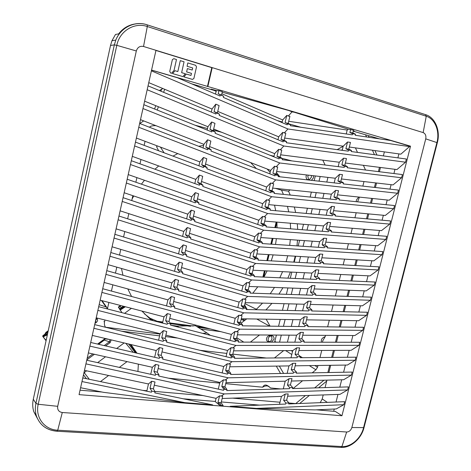 <?xml version="1.0" encoding="UTF-8"?>
<svg xmlns="http://www.w3.org/2000/svg" width="471" height="471" viewBox="0 0 471 471"><rect width="100%" height="100%" fill="white"/><g stroke="black" fill="none" stroke-linecap="round" stroke-linejoin="round"><path stroke-width="0.71" d="M37.291 418.283L33.8 411.689C32.54 407.721 32.375 403.559 33.3 399.208L110.514 45.463L111.968 40.73L115.483 34.471L118.639 33.877C122.643 28.666 127.723 25.428 133.888 24.156M115.483 34.471L116.231 34.33M379.367 138.833L353.25 131.179M214.258 90.456L191.609 83.82M333.698 411.283L334.269 409.028M336.047 402.022L337.966 394.427M339.809 387.156L341.681 379.779M343.589 372.237L345.402 365.072M347.38 357.265L349.141 350.324M351.189 342.246L352.891 335.523M355.004 327.174L356.653 320.669M358.837 312.049L360.427 305.767M362.682 296.871L364.218 290.813M366.538 281.64L368.016 275.806M370.412 266.356L371.831 260.751M374.298 251.019L375.658 245.644M378.195 235.63L379.496 230.484M382.105 220.187L383.353 215.271M386.032 204.691L387.221 200.004M389.976 189.136L391.101 184.691M393.927 173.528L394.992 169.319M397.895 157.867L398.902 153.893M151.397 70.844L287.94 128.977L409.505 146.599L400.85 154.164L349.329 147.029M409.505 146.599L409.635 146.081L390.636 140.493L355.252 135.277L355.517 134.211L352.579 133.776L352.314 134.841L290.383 125.716L290.654 124.603L289.047 124.362L286.603 123.09L288.205 123.325L290.654 124.603M151.574 70.073L207.852 86.511L212.197 67.624L423.152 132.592C425.431 133.623 426.29 135.713 425.737 138.857L351.861 427.538C350.889 430.4 349.158 431.889 346.668 432.007L62.29 412.514C58.81 411.925 57.285 409.858 57.703 406.32L136.325 50.974C137.526 47.271 139.928 45.775 143.531 46.482L155.983 50.315L79.051 394.639L341.952 415.752L410.535 146.175L409.635 146.081M341.952 415.752L335.299 411.418L316.353 409.841M287.64 396.199L339.95 394.357L347.622 389.929L348.393 386.897L292.456 388.587L292.709 387.58L289.724 387.668L287.451 385.054L289.023 378.69L285.208 381.192L283.312 388.858M291.396 381.039L343.659 379.726L351.39 375.11L352.167 372.066L296.277 373.173L296.53 372.167L293.545 372.225L291.249 369.688L292.827 363.306L288.976 365.914L287.139 373.356M295.164 365.82L347.386 365.043L355.169 360.244L355.946 357.189L300.109 357.713L300.363 356.7L297.384 356.724L295.058 354.269L296.642 347.863L292.762 350.577L290.984 357.795M298.944 350.548L351.119 350.312L358.967 345.325L359.744 342.258L303.96 342.193L304.213 341.175L301.234 341.169L298.885 338.796L300.474 332.367L296.559 335.187L294.834 342.182M302.735 335.222L354.869 335.535L362.77 330.354L363.553 327.274L307.822 326.615L308.075 325.596L305.096 325.561L302.723 323.265L304.319 316.812L300.374 319.744L298.702 326.509M306.544 319.844L358.625 320.704L366.591 315.329L367.38 312.244L311.696 310.984L311.949 309.965L308.976 309.894L306.58 307.681L308.175 301.204L304.201 304.242L302.588 310.778M310.365 304.413L362.399 305.82L370.424 300.257L371.213 297.16L315.582 295.299L315.841 294.275L312.868 294.169L310.442 292.038L312.049 285.544L308.04 288.694L306.486 294.993M314.198 288.923L366.185 290.89L374.274 285.132L375.063 282.023L319.485 279.556L319.744 278.526L316.777 278.39L314.322 276.342L315.935 269.824L311.89 273.08L310.395 279.15M318.049 273.38L369.988 275.906L378.136 269.948L378.925 266.833L323.406 263.754L323.659 262.724L320.698 262.559L318.219 260.593L321.169 260.763L322.788 254.228L319.838 254.046L315.758 257.419L314.322 263.254M122.219 201.441L259.627 246.857L382.005 254.717L382.805 251.591L327.333 247.899L327.592 246.863L324.631 246.663L322.129 244.785L323.754 238.214L319.638 241.7L318.261 247.293M382.005 254.717L373.797 260.869L321.911 257.784M343.865 404.695L336.253 408.94L315.087 409.9L256.454 408.422L343.865 404.695L344.637 401.675L288.652 403.941L288.9 402.94L286.639 400.25L288.205 393.927L285.232 394.027L281.446 396.417L279.497 404.312M147.176 89.737L283.848 146.01L405.531 162.207L406.343 159.01L351.225 151.544L351.484 150.484L348.54 150.084L345.879 148.718L347.533 142.006L343.218 146.181L342.199 150.32M405.531 162.207L396.947 169.566L345.367 163.019M143.838 104.697L211.767 131.915L212.038 130.75L215.377 132.092L215.106 133.258L279.091 158.898L279.356 157.791L282.482 158.597L282.217 159.704L344.26 167.382L344.519 166.328L347.468 166.693L347.204 167.747L402.387 174.576L401.58 177.761L393.055 184.915L341.422 178.956M139.646 123.443L207.634 149.754L207.899 148.595L211.244 149.89L210.973 151.05L275.029 175.836L275.294 174.729L278.42 175.5L278.155 176.601L340.25 183.56L340.515 182.512L343.465 182.842L343.2 183.896L398.442 190.084L397.636 193.263L389.176 200.21L337.495 194.835M325.785 242.129L377.624 245.78L385.896 239.433L386.691 236.295L331.278 231.985L331.537 230.943L328.581 230.713L326.05 228.918L327.681 222.324L323.536 225.921L322.211 231.279M131.321 160.711L199.416 185.215L199.68 184.061L203.03 185.268L202.76 186.422L266.945 209.513L267.204 208.417L270.342 209.112L270.077 210.207L332.285 215.747L332.544 214.705L335.499 214.97L335.24 216.012L390.594 220.946L389.794 224.096L381.463 230.643L329.671 226.421M134.618 145.939L271.667 196.719L393.709 208.706L385.313 215.453L333.574 210.655M393.709 208.706L394.515 205.544L339.214 199.981L339.473 198.933L336.524 198.638L333.939 197.013L335.582 190.372L331.366 194.193L330.165 199.074M289.047 124.362L287.534 123.714L287.269 124.833L223.413 97.456L223.684 96.284L220.357 94.854L220.081 96.031L177.549 77.797L151.556 70.15M410.535 146.175L207.852 86.511M353.303 130.973L354.486 131.156L353.344 130.797M352.579 133.776L349.882 132.504L352.814 132.94L353.497 130.184L348.128 129.142L289.306 110.679L222.212 92.169M223.684 96.284L221.529 95.118L222.33 91.657L218.915 90.65L216.625 90.626L211.143 89.119L216.136 91.268L215.488 94.059M259.515 405.119L221.317 401.946M215.324 401.445L183.225 398.778M101.977 392.025L80.041 390.2M82.784 377.936L151.456 392.184L151.709 391.089L155.089 391.79L154.835 392.885L212.662 404.889L184.797 402.64L81.978 381.557M80.594 387.733L103.567 392.343L184.797 402.64M288.9 402.94L285.915 403.058L285.667 404.059L230.225 406.302L256.454 408.422M215.282 401.616L219.916 405.472L217.979 402.475L219.563 395.858L216.065 398.348L215.282 401.616M219.951 405.301L221.311 405.584L219.916 405.472M221.311 405.584L223.119 405.56L221.129 402.734L222.712 396.135L219.563 395.858M207.428 86.511L211.773 67.647L212.197 67.624L155.983 50.315M211.773 67.647L155.954 50.462M151.65 381.257L150.043 388.204L153.405 388.911L155.012 381.981L151.65 381.257L148.471 383.971L146.799 391.218M151.709 391.089L150.043 388.204M154.264 385.201L216.065 398.348M222.141 398.507L281.446 396.417M148.759 82.649L212.032 109.031L211.32 112.104M144.621 101.188L207.941 126.723L207.163 130.073M140.493 119.652L203.866 144.35L203.03 147.971M136.384 138.038L199.81 161.9L198.909 165.798M132.292 156.348L195.765 179.386L194.806 183.555M128.218 174.582L191.738 196.807L190.714 201.241M124.161 192.745L187.729 214.152L186.646 218.856M120.123 210.831L183.737 231.432L182.589 236.401M116.096 228.847L179.757 248.647L178.55 253.875M112.086 246.786L175.795 265.791L174.523 271.278M108.094 264.655L171.844 282.871L170.514 288.617M104.12 282.453L167.911 299.886L166.522 305.885M100.158 300.174L163.996 316.83L162.548 323.088M96.214 317.831L160.093 333.715L158.586 340.221M92.287 335.411L156.201 350.53L154.641 357.289M88.371 352.92L152.333 367.286L150.714 374.286M84.474 370.359L148.471 383.971M260.787 237.549L319.638 241.7M256.854 253.916L315.758 257.419M264.726 221.123L323.536 225.921M272.662 188.088L331.366 194.193M268.688 204.638L327.445 210.084L326.179 215.206M288.699 121.271L347.198 130.061L346.238 133.947M280.651 154.806L339.255 162.242L338.172 166.628M284.667 138.068L343.218 146.181M225.945 382.676L285.208 381.192M229.76 366.791L288.976 365.914M233.587 350.842L292.762 350.577M237.431 334.834L296.559 335.187M241.287 318.773L300.374 319.744M245.155 302.647L304.201 304.242M249.041 286.462L308.04 288.694M252.945 270.219L311.89 273.08M193.481 216.089L254.752 236.725L253.681 241.193M209.595 146.581L270.631 170.372L269.806 173.817M185.515 250.437L246.898 269.53L245.709 274.499M181.553 267.51L242.995 285.838L241.747 291.06M177.608 284.519L239.103 302.094L237.796 307.557M173.681 301.464L235.229 318.284L233.863 323.995M169.772 318.337L231.367 334.41L229.942 340.368M165.869 335.152L227.522 350.483L226.039 356.677M161.989 351.902L223.69 366.497L222.147 372.932M158.121 368.581L219.869 382.452L218.273 389.123M217.749 111.415L278.661 136.82L277.967 139.74M213.663 129.036L274.64 153.628L273.881 156.808M221.847 93.729L282.7 119.946L282.064 122.601M201.506 181.47L262.659 203.672L261.711 207.634M205.544 164.061L266.639 187.052L265.756 190.755M197.484 198.815L258.697 220.228L257.69 224.443M189.489 233.298L250.819 253.157L249.689 257.878M276.648 171.479L335.305 178.25L334.163 182.878M153.405 388.911L155.089 391.79M347.622 389.929L224.302 393.915L85.928 363.871M224.302 393.915L221.093 396.188M86.741 360.238L155.365 375.305L155.618 374.204L158.998 374.951L158.745 376.046L223.56 390.282L223.813 389.229L226.975 389.523L226.722 390.571L289.477 388.675L289.724 387.668M226.551 380.156L223.401 379.85L221.812 386.491L224.961 386.785L226.551 380.156M351.39 375.11L228.17 377.819L224.932 380.197M292.709 387.58L290.419 384.972L291.991 378.625L289.023 378.69M223.401 379.85L219.869 382.452M223.813 389.229L221.812 386.491M158.998 374.951L157.29 372.167L158.904 365.208L155.542 364.442L152.333 367.286M228.17 377.819L89.89 346.12M155.618 374.204L153.929 371.419L157.29 372.167M155.542 364.442L153.929 371.419M90.709 342.47L159.292 358.366L159.551 357.253L162.925 358.042L162.666 359.143L227.428 374.151L227.681 373.097L230.843 373.426L230.59 374.474L293.298 373.232L293.545 372.225M230.401 364.124L227.252 363.777L225.656 370.442L228.8 370.771L230.401 364.124M355.169 360.244L232.05 361.663L228.782 364.142M296.53 372.167L294.216 369.635L295.794 363.265L292.827 363.306M227.252 363.777L223.69 366.497M227.681 373.097L225.656 370.442M162.925 358.042L161.188 355.352L162.807 348.369L159.451 347.563L156.201 350.53M232.05 361.663L93.876 328.293M159.551 357.253L157.832 354.569L161.188 355.352M159.451 347.563L157.832 354.569M94.695 324.631L163.231 341.351L163.49 340.245L166.864 341.069L166.604 342.176L231.314 357.966L231.567 356.906L234.729 357.271L234.47 358.325L297.13 357.736L297.384 356.724M234.264 348.028L231.12 347.651L229.518 354.339L232.662 354.704L234.264 348.028M358.967 345.325L235.947 345.443L232.645 348.034M300.363 356.7L298.025 354.245L299.609 347.857L296.642 347.863M231.12 347.651L227.522 350.483M231.567 356.906L229.518 354.339M166.864 341.069L165.103 338.472L166.728 331.46L163.372 330.618L160.093 333.715M235.947 345.443L97.874 310.395M163.49 340.245L161.747 337.648L165.103 338.472M163.372 330.618L161.747 337.648M98.698 306.715L167.193 324.278L167.452 323.159L170.82 324.024L170.561 325.143L235.212 341.716L235.471 340.657L238.626 341.051L238.367 342.111L300.981 342.187L301.234 341.169M235.471 340.657L233.392 338.178L236.53 338.578L238.143 331.878L235 331.46L231.367 334.41M237.001 341.051L234.917 338.572M235 331.46L233.392 338.178M170.82 324.024L169.03 321.534L170.661 314.493L167.311 313.609L163.996 316.83M362.77 330.354L239.857 329.164L101.889 292.42M239.857 329.164L236.524 331.861M167.452 323.159L165.674 320.663L169.03 321.534M167.311 313.609L165.674 320.663M102.713 288.729L171.161 307.133L171.42 306.015L174.788 306.921L174.529 308.04L239.127 325.408L239.386 324.342L242.536 324.778L242.282 325.838L304.849 326.58L305.096 325.561M239.386 324.342L237.278 321.952L240.416 322.388L242.035 315.664L238.897 315.211L235.229 318.284M240.916 324.755L238.803 322.364M238.897 315.211L237.278 321.952M174.788 306.921L172.975 304.525L174.611 297.454L171.261 296.53L167.911 299.886M366.591 315.329L243.778 312.826L105.922 274.375M243.778 312.826L240.416 315.635M171.42 306.015L169.625 303.612L172.975 304.525M171.261 296.53L169.625 303.612M106.752 270.666L175.153 289.924L175.412 288.8L178.774 289.747L178.515 290.866L243.06 309.041L243.313 307.969L246.463 308.44L246.209 309.506L308.723 310.919L308.976 309.894M245.939 299.391L242.806 298.902L241.181 305.667L244.319 306.138L245.939 299.391M370.424 300.257L247.717 296.43L244.325 299.344M311.949 309.965L309.535 307.751L311.137 301.293L308.175 301.204M242.806 298.902L239.103 302.094M243.313 307.969L241.181 305.667M178.774 289.747L176.931 287.445L178.58 280.351L175.23 279.385L171.844 282.871M247.717 296.43L109.973 256.253M175.412 288.8L173.587 286.498L176.931 287.445M175.23 279.385L173.587 286.498M110.803 252.527L179.157 272.644L179.416 271.514L182.777 272.503L182.518 273.633L246.998 292.609L247.257 291.531L250.407 292.038L250.148 293.109L312.614 295.199L312.868 294.169M247.257 291.531L245.103 289.324L248.235 289.83L249.86 283.053L246.727 282.529L242.995 285.838M248.788 291.985L246.621 289.771M246.727 282.529L245.103 289.324M182.777 272.503L180.905 270.307L182.56 263.183L179.215 262.176L175.795 265.791M374.274 285.132L251.673 279.968L114.035 238.061M251.673 279.968L248.246 282.989M179.416 271.514L177.561 269.312L180.905 270.307M179.215 262.176L177.561 269.312M114.871 234.317L183.178 255.294L183.437 254.163L186.799 255.194L186.534 256.324L250.961 276.112L251.22 275.035L254.364 275.576L254.105 276.654L316.518 279.421L316.777 278.39M251.22 275.035L249.035 272.915L252.162 273.457L253.798 266.657L250.666 266.097L246.898 269.53M252.744 275.506L250.554 273.386M250.666 266.097L249.035 272.915M186.799 255.194L184.897 253.098L186.557 245.944L183.213 244.896L179.757 248.647M378.136 269.948L255.641 263.442L118.121 219.786M255.641 263.442L252.185 266.574M183.437 254.163L181.553 252.062L184.897 253.098M183.213 244.896L181.553 252.062M118.957 216.03L187.211 237.879L187.476 236.742L190.832 237.82L190.567 238.956L254.935 259.556L255.194 258.479L258.332 259.056L258.073 260.133L320.439 263.589L320.698 262.559M255.194 258.479L252.98 256.448L256.112 257.031L257.749 250.201L254.623 249.606L250.819 253.157M256.719 258.968L254.499 256.936M254.623 249.606L252.98 256.448M190.832 237.82L188.906 235.818L190.567 228.641L187.228 227.546L183.737 231.432M259.627 246.857L256.136 250.101M187.476 236.742L185.562 234.741L188.906 235.818M187.228 227.546L185.562 234.741M123.061 197.667L191.261 220.393L191.526 219.25L194.882 220.369L194.617 221.511L258.92 242.942L259.18 241.853L262.323 242.471L262.059 243.554L324.372 247.699L324.631 246.663M261.711 233.681L258.591 233.051L256.942 239.916L260.069 240.534L261.711 233.681M385.896 239.433L263.625 230.207L260.104 233.563M327.592 246.863L325.078 244.985L326.697 238.432L323.754 238.214M258.591 233.051L254.752 236.725M259.18 241.853L256.942 239.916M194.882 220.369L192.927 218.473L194.594 211.267L191.261 210.131L187.729 214.152M263.625 230.207L126.334 183.013M191.526 219.25L189.589 217.355L192.927 218.473M191.261 210.131L189.589 217.355M127.182 179.227L195.33 202.842L195.595 201.694L198.945 202.854L198.68 204.002L262.924 226.257L263.189 225.167L266.321 225.827L266.062 226.91L328.322 231.756L328.581 230.713M265.697 217.102L262.571 216.43L260.922 223.325L264.043 223.978L265.697 217.102M389.794 224.096L267.64 213.498L264.09 216.966M331.537 230.943L328.999 229.153L330.624 222.571L327.681 222.324M262.571 216.43L258.697 220.228M263.189 225.167L260.922 223.325M198.945 202.854L196.96 201.058L198.638 193.822L195.306 192.645L191.738 196.807M267.64 213.498L130.467 164.514M195.595 201.694L193.628 199.898L196.96 201.058M195.306 192.645L193.628 199.898M335.499 214.97L332.932 213.257L334.563 206.657L331.619 206.38L327.445 210.084M331.619 206.38L329.988 212.992L332.544 214.705M269.689 200.458L266.568 199.751L264.914 206.669L268.034 207.364L269.689 200.458M271.667 196.719L268.081 200.305M266.568 199.751L262.659 203.672M267.204 208.417L264.914 206.669M203.03 185.268L201.017 183.578L202.701 176.313L199.368 175.094L195.765 179.386M199.68 184.061L197.685 182.371L201.017 183.578M199.368 175.094L197.685 182.371M135.471 142.118L203.513 167.523L203.784 166.363L207.128 167.617L206.857 168.771L270.978 192.704L271.243 191.609L274.369 192.339L274.11 193.434L336.259 199.686L336.524 198.638M273.698 183.755L270.584 183.007L268.917 189.948L272.038 190.684L273.698 183.755M397.636 193.263L275.712 179.881L272.097 183.578M339.473 198.933L336.877 197.314L338.519 190.69L335.582 190.372M270.584 183.007L266.639 187.052M271.243 191.609L268.917 189.948M207.128 167.617L205.085 166.028L206.775 158.733L203.448 157.467L199.81 161.9M275.712 179.881L138.786 127.282M203.784 166.363L201.759 164.779L205.085 166.028M203.448 157.467L201.759 164.779M275.294 174.729L272.939 173.169L276.807 175.318M401.58 177.761L279.774 162.978L276.124 166.793L274.611 166.198L270.631 170.372M274.611 166.198L272.939 173.169M211.244 149.89L209.171 148.406L210.867 141.082L207.546 139.775L203.866 144.35M279.774 162.978L142.972 108.548M207.899 148.595L205.845 147.111L209.171 148.406M207.546 139.775L205.845 147.111M347.468 166.693L344.819 165.244L346.468 158.568L343.536 158.191L339.255 162.242M343.536 158.191L341.881 164.874L344.519 166.328M281.77 150.149L278.655 149.325L276.977 156.325L280.092 157.131L281.77 150.149M283.848 146.01L280.163 149.943M278.655 149.325L274.64 153.628M279.356 157.791L276.977 156.325M215.377 132.092L213.275 130.714L214.976 123.361L211.656 122.007L207.941 126.723M212.038 130.75L209.954 129.378L213.275 130.714M211.656 122.007L209.954 129.378M148.041 85.863L215.918 114.011L216.189 112.84L219.521 114.223L219.25 115.395L283.171 141.895L283.436 140.788L286.562 141.636L286.291 142.742L348.281 151.144L348.54 150.084M283.436 140.788L281.034 139.416L284.143 140.264L285.82 133.252L282.718 132.392L278.661 136.82M284.949 141.412L282.541 140.04M282.718 132.392L281.034 139.416M219.521 114.223L217.39 112.952L219.103 105.575L215.789 104.173L212.032 109.031M287.94 128.977L284.225 133.028M216.189 112.84L214.075 111.574L217.39 112.952M215.789 104.173L214.075 111.574M348.128 129.142L347.198 130.061M349.882 132.504L350.665 129.354M288.205 123.325L289.895 116.29L288.293 116.049L292.044 111.88L294.946 112.339M287.534 123.714L285.102 122.442L286.603 123.09M288.293 116.049L286.792 115.389L282.7 119.946M286.792 115.389L285.102 122.442M289.306 110.679L292.044 111.88M220.357 94.854L218.208 93.694L218.915 90.65M221.529 95.118L218.208 93.694M216.625 90.626L216.136 91.268M352.814 132.94L355.517 134.211M345.879 148.718L348.811 149.119L350.465 142.425L347.533 142.006M284.143 140.264L286.562 141.636M348.811 149.119L351.484 150.484M280.869 158.397L278.491 156.931M280.092 157.131L282.482 158.597M344.819 165.244L341.881 164.874M274.452 173.758L276.053 173.94L277.725 166.981L276.124 166.793M339.55 174.311L337.901 180.97L340.839 181.306L342.488 174.659L339.55 174.311L335.305 178.25M276.053 173.94L278.42 175.5M340.515 182.512L337.901 180.97M340.839 181.306L343.465 182.842M272.762 192.174L270.431 190.52M272.038 190.684L274.369 192.339M336.877 197.314L333.939 197.013M268.723 208.971L266.427 207.216M268.034 207.364L270.342 209.112M332.932 213.257L329.988 212.992M264.708 225.697L262.435 223.849M264.043 223.978L266.321 225.827M328.999 229.153L326.05 228.918M260.704 242.365L258.461 240.422M260.069 240.534L262.323 242.471M325.078 244.985L322.129 244.785M256.112 257.031L258.332 259.056M319.838 254.046L318.219 260.593M321.169 260.763L323.659 262.724M314.322 276.342L317.277 276.483L318.891 269.977L315.935 269.824M252.162 273.457L254.364 275.576M317.277 276.483L319.744 278.526M310.442 292.038L313.403 292.144L315.005 285.661L312.049 285.544M248.235 289.83L250.407 292.038M313.403 292.144L315.841 294.275M244.843 308.399L242.706 306.097M244.319 306.138L246.463 308.44M309.535 307.751L306.58 307.681M302.723 323.265L305.685 323.306L307.28 316.871L304.319 316.812M240.416 322.388L242.536 324.778M305.685 323.306L308.075 325.596M298.885 338.796L301.852 338.802L303.436 332.391L300.474 332.367M236.53 338.578L238.626 341.051M301.852 338.802L304.213 341.175M233.104 357.283L231.043 354.716M232.662 354.704L234.729 357.271M298.025 354.245L295.058 354.269M229.218 373.456L227.187 370.801M228.8 370.771L230.843 373.426M294.216 369.635L291.249 369.688M225.35 389.57L223.342 386.826M224.961 386.785L226.975 389.523M290.419 384.972L287.451 385.054M221.129 402.734L217.979 402.475M219.51 402.793L221.447 405.56M221.682 405.613L223.119 405.56M285.232 394.027L283.666 400.362L285.915 403.058M286.639 400.25L283.666 400.362M123.431 306.25L120.605 308.116L119.175 308.517M120.187 306.097L118.698 307.687M119.734 309.488L124.497 306.527M125.363 306.751L120.123 310.159M271.885 339.079C272.173 337.248 271.555 336.123 270.018 335.699C268.335 335.64 267.181 336.535 266.557 338.384C266.268 340.186 266.874 341.31 268.376 341.752C270.077 341.84 271.249 340.951 271.885 339.079M306.527 174.929L306.103 175.977C305.891 178.75 306.974 179.999 309.335 179.722L311.384 177.302L311.378 175.489M46.429 339.055L45.552 340.003L43.297 336.906L46.564 335.058L47.135 335.835M46.058 340.757L42.696 336.329L42.879 335.664L47.965 332.02M48.207 330.919L45.917 332.561L44.833 334.263M383.37 155.901L384.377 151.88M368.304 135.589L369.07 137.314M374.969 150.579L376.947 155.03M374.445 154.688L372.455 150.231M366.526 136.937L365.567 134.788M379.467 167.346L378.396 171.609M375.558 182.895L374.427 187.393M371.66 198.385L370.471 203.125M367.774 213.828L366.526 218.797M363.906 229.212L362.599 234.417M360.05 244.543L358.684 249.983M356.206 259.821L354.781 265.491M352.379 275.046L350.895 280.946M348.564 290.224L347.021 296.347M344.76 305.343L343.159 311.696M340.969 320.41L339.314 326.986M337.189 335.429L335.482 342.229M333.427 350.395L331.661 357.412M329.676 365.308L327.857 372.549M295.735 403.582L305.402 395.575M314.652 387.916L323.936 380.221M100.47 381.604L108.595 375.493M119.351 367.398L127.058 361.604M138.368 364.148L137.938 371.478M168.477 378.189L219.716 383.094M225.709 383.671L262.671 387.209C264.502 385.996 266.327 385.649 268.134 386.161L270.672 387.974L280.722 388.94M293.05 388.569L302.565 380.756M312.191 372.861L315.929 369.794L317.542 367.227L317.978 365.484M319.968 357.524L321.74 350.448M321.34 342.211L321.369 340.186C321.546 338.784 322.818 337.601 325.19 336.635L322.723 340.892L322.5 342.211M325.19 336.635L325.514 335.358M327.639 326.85L329.3 320.221M331.502 311.431L333.103 305.025M335.37 295.959L336.918 289.783M339.255 280.433L340.745 274.481M343.153 264.849L344.584 259.132M347.068 249.212L348.44 243.725M350.989 233.516L352.308 228.264M354.934 217.767L356.188 212.751M359.444 197.119L357.607 201.829M362.853 186.098L363.989 181.559M365.52 170.013L363.377 165.303M357.495 152.392L355.434 147.87M300.739 127.241L289.665 124.091M282.217 121.965L277.366 120.588M162.878 88.53L159.351 90.556M99.157 304.649L106.034 306.921L106.876 307.581L107.076 308.864M142.701 390.371L146.911 390.73M154.871 391.419L203.066 395.581M232.674 398.136L280.015 402.228M288.888 402.993L296.271 403.629M139.793 123.502L143.708 120.9M221.859 132.339L213.416 130.096M207.523 128.524L194.959 125.18M322.788 160.152L325.125 165.015M287.41 342.17L289.141 335.146M291.284 326.421L292.956 319.621M295.176 310.613L296.789 304.042M299.079 294.746L300.633 288.411M302.994 278.826L304.496 272.721M306.927 262.842L308.37 256.978M310.872 246.804L312.255 241.176M314.834 230.702L316.159 225.321M318.808 214.546L320.074 209.401M322.794 198.332L324.001 193.428M326.797 182.053L327.946 177.396M274.469 357.948L283.642 350.618M199.792 350.277L226.816 353.421M232.804 354.115L266.362 358.025M83.932 372.802L86.629 370.818M97.638 362.635L105.522 356.771M116.667 348.487L124.126 342.941M105.569 327.28C104.527 325.961 104.179 324.142 104.527 321.823L104.939 319.997L104.527 321.823C104.179 324.142 104.527 325.961 105.569 327.28M107.417 308.952L108.878 302.453L107.417 308.952M111.433 291.072L112.834 284.831L111.433 291.072M115.46 273.115L116.802 267.145L115.46 273.115M119.51 255.088L120.788 249.383L119.51 255.088M123.573 236.99L124.791 231.555L123.573 236.99M127.653 218.815L128.813 213.646L127.653 218.815M131.75 200.564L132.846 195.671L131.75 200.564M135.866 182.236L136.902 177.62L135.866 182.236M139.993 163.831L140.97 159.498L139.993 163.831M144.144 145.356L145.056 141.3L144.144 145.356M149.578 127.288C150.137 126.134 152.221 125.592 155.819 125.663L156.107 125.733L155.819 125.663C152.221 125.592 150.137 126.134 149.578 127.288M269.842 155.195L274.01 156.272L269.842 155.195M282.1 158.368L291.885 160.899L282.1 158.368M320.18 176.501L319.032 181.182L320.18 176.501M316.229 192.621L315.022 197.549M312.291 208.682L311.025 213.852L312.291 208.682M308.37 224.685L307.027 230.095M304.46 240.628L303.077 246.286L304.46 240.628M300.569 256.512L299.12 262.412M296.689 272.344L295.187 278.479L296.689 272.344M292.821 288.117L291.261 294.487M288.97 303.83L287.351 310.436M285.132 319.491L283.454 326.326L285.132 319.491M279.574 342.164L281.287 335.099M177.632 338.078L165.539 336.594L177.632 338.078M159.592 335.864L121.612 331.195L159.592 335.864M96.614 317.925L97.226 318.838L96.355 319.179L95.413 321.399M95.342 321.722L95.678 321.481L96.384 322.382L94.965 323.406M95.919 319.132L96.355 319.179L96.025 318.684M110.126 339.632L109.39 341.787L104.321 340.091L98.604 344.301M104.221 345.602L109.39 341.787L110.09 342.688L105.687 345.944M105.404 338.914L109.195 339.408M104.12 339.856L104.321 340.091L104.65 339.467M133.293 352.337L125.834 343.347M128.559 343.989L135.407 352.832M136.219 353.014L130.008 344.336M269.171 386.614L266.986 385.36C265.138 384.566 263.701 385.178 262.671 387.209M356.27 201.7L356.37 200.093L358.672 197.037M106.034 306.921L101.442 300.51M325.061 387.598L326.709 381.063L318.596 387.798M309.388 395.434L299.674 403.494M320.251 402.658L322.211 398.931L323.212 394.951M326.709 381.063L326.939 380.144M328.858 372.532L330.677 365.296M332.661 357.407L334.428 350.389M336.482 342.229L338.19 335.434M340.309 326.998L341.964 320.427M344.16 311.72L345.755 305.367M348.016 296.383L349.559 290.26M351.89 280.993L353.374 275.099M355.776 265.55L357.201 259.88M359.673 250.048L361.045 244.614M363.588 234.499L364.901 229.295M367.515 218.885L368.769 213.916M371.46 203.225L372.649 198.491M375.416 187.505L376.547 183.007M379.385 171.732L380.456 167.47M271.384 342.152L273.963 339.35C274.275 337.383 273.61 336.17 271.955 335.723L271.908 335.717C270.124 335.682 268.906 336.647 268.246 338.602C267.94 340.386 268.494 341.569 269.918 342.152M315.317 175.942L314.169 180.64M311.36 192.115L310.153 197.061M307.422 208.229L306.15 213.422M303.495 224.284L302.164 229.718M299.585 240.287L298.196 245.962M295.682 256.224L294.24 262.141M291.802 272.108L290.295 278.261M287.928 287.934L286.368 294.322M284.072 303.701L282.453 310.324M280.233 319.415L278.555 326.268M276.406 335.069L274.628 342.158M105.528 327.227L160.01 334.051M259.515 334.969L250.384 342.129M151.315 320.209L141.871 311.06M131.415 308.334L124.55 313.345M121.977 312.685L118.345 307.074L120.529 305.491M131.58 296.489L127.8 288.923M122.99 275.235L121.441 268.47M119.799 255.176L119.746 254.046M132.104 198.98L133.735 195.971M141.412 184.161L144.462 180.263M154.947 169.213L158.721 165.939M158.615 150.755L156.537 146.64L157.508 145.986M160.434 147.087L164.085 152.798M172.987 156.125L177.755 153.605M198.709 146.298L203.625 145.404M276.418 172.445L279.868 176.796M290.107 189.901L288.511 191.202L290.242 195.059M294.34 207.016L295.641 212.486M297.325 223.784L297.678 229.371M297.513 240.139L296.971 245.88M295.211 256.195L293.733 262.111M290.442 272.038L287.875 278.155M282.93 287.746L278.967 294.075M271.938 303.371L265.885 309.953M266.15 319.179L270.089 326.168M283.436 326.326L285.114 319.491M295.17 278.479L296.671 272.344M303.059 246.28L304.443 240.628M311.007 213.852L312.273 208.682M319.014 181.182L320.162 176.501M308.322 175.135L307.775 176.395L308.87 180.046M311.449 180.334L313.439 177.814L313.392 175.718M241.123 323.183L246.722 318.861M243.772 342.117L236.742 337.701M256.754 319.026L269.653 326.162M173.946 326.009L177.573 326.48M171.026 325.261L176.913 326.079L195.489 325.738L206.975 332.932L202.724 333.386M149.378 317.931L159.946 322.417M256.33 168.6L250.619 162.572M252.821 293.203L257.79 286.792M263.931 277.089L267.11 270.907M271.237 260.863L273.133 254.882M275.529 244.449L276.371 238.65M277.048 227.764L276.924 222.118M275.676 210.702L274.564 205.185M247.234 309.529L244.608 304.937M220.905 331.684L200.776 329.052M276.93 222.241L275.629 227.658M273.027 238.414L271.632 244.19M269.112 254.646L267.658 260.669M265.202 270.813L263.689 277.078M242.371 319.803L243.778 319.609L245.008 320.18M210.278 328.911L197.961 327.286M190.249 326.273L170.573 323.683M162.654 322.641L159.304 322.199M210.26 335.323L206.975 332.932M144.409 313.816L153.275 320.71M267.157 169.018L270.148 172.398M288.511 191.202L281.517 190.131L275.288 188.365M281.517 190.131L283.418 194.37M287.469 206.38L288.741 211.868M290.324 223.213L290.619 228.824M290.319 239.633L289.689 245.391M287.74 255.753L286.132 261.688M282.582 271.661L279.821 277.796M274.493 287.422L270.213 293.78M262.559 303.118L256.371 309.282L257.16 309.753M244.92 303.642L256.371 309.282M169.748 71.404L172.374 59.611L173.805 58.692L176.478 59.505L174.04 70.426L171.526 73.27L170.62 73.005L169.748 71.404M182.907 76.596L172.527 73.564L175.035 70.721L177.844 71.551L180.281 60.653L184.061 61.795L181.629 72.664L185.391 73.776L182.907 76.596M192.492 79.405L183.896 76.885L186.375 74.065L191.008 75.431L191.473 73.358L186.61 71.916L187.358 68.583L192.221 70.038L192.686 67.959L187.075 66.276L187.823 62.937L195.671 65.31L196.501 66.894L193.887 78.486L192.492 79.405M425.743 114.718L146.981 24.775M146.993 24.769C134.794 20.583 120.723 27.342 115.807 40.082L114.329 44.886L35.931 403.4L33.3 399.208M110.514 45.463L114.329 44.886L116.802 45.328L136.325 50.974M143.531 46.482L147.305 26.517L426.249 116.225C435.033 118.822 439.996 131.327 436.935 142.483L363.512 427.856C360.986 438.377 350.813 447.273 341.911 446.561L57.733 430.206C44.574 429.764 35.042 417.424 38.204 404.259L35.931 403.4C34.989 407.804 35.154 412.019 36.426 416.028C39.852 425.178 46.664 430.217 56.856 431.153M425.496 114.636L426.249 116.225L423.152 132.592M425.737 138.857L437.323 142.725L364.018 427.603L351.861 427.538M346.668 432.007L341.911 446.561L340.727 447.385L57.221 431.253M33.8 411.689L36.426 416.028C39.876 425.213 46.711 430.282 56.92 431.236L57.733 430.206L62.29 412.514M57.703 406.32L38.204 404.259L116.802 45.328C119.64 30.945 134.418 22.007 147.305 26.517L147.217 24.845C135.024 20.636 120.829 27.342 115.807 40.082L111.968 40.73M46.081 340.651L45.552 340.003M47.441 334.428L46.564 335.058L46.223 334.598L47.624 333.574L46.211 334.587C43.568 336.164 42.578 336.912 43.261 336.847L42.731 336.388M42.879 335.664L43.432 336.159L46.211 334.587M47.942 332.132C44.203 334.728 43.149 335.794 44.774 335.328L47.648 333.486M43.432 336.159L43.261 336.847L42.702 336.329M44.68 334.375L45.917 332.561M48.254 330.713L45.811 332.455M321.999 410.312L321.022 409.629M94.406 354.274L86.817 359.879M111.227 339.891L110.09 342.688M97.585 344.065L105.198 338.466M97.226 318.838C97.903 320.092 97.621 321.275 96.384 322.382M105.787 338.602L98.174 344.201M87.2 358.166L92.922 353.945M86.434 378.69L83.479 374.822M84.191 372.626L89.319 379.29M280.551 373.485L276.289 366.102M279.332 366.055L283.607 373.426M315.929 369.794L309.323 365.608M291.796 354.504L285.65 350.607M291.172 350.583L292.55 351.454M299.609 355.911L302.429 357.689M314.846 365.525L317.542 367.227M342.358 149.672L341.393 150.208M323.353 160.222L322.947 160.452M337.177 149.637L343.194 146.281M164.691 89.29L163.602 92.316M158.403 106.746L157.214 110.055M154.582 109.001L155.76 105.681M160.894 91.191L161.641 89.078M139.84 122.566L140.199 123.208M322.211 398.931L327.316 402.375M276.171 342.158L274.858 341.393M103.885 321.628L104.527 321.823M263.489 277.072L265.002 270.807M267.451 260.657L268.906 254.634M271.431 244.178L272.827 238.397M275.423 227.64L276.76 222.106M276.165 222.059L274.829 227.593M272.226 238.355L270.831 244.137M268.311 254.599L266.851 260.622M264.402 270.778L262.889 277.042M156.519 321.169L162.801 321.999M170.049 322.953L193.204 326.014M196.654 326.468L205.309 327.61M158.815 322.029L162.678 322.535M170.484 323.565L190.767 326.238M197.749 327.157L209.471 328.699M341.228 447.415C350.813 447.939 361.281 438.701 363.977 427.78M147.217 24.845L425.866 114.753C435.357 117.685 440.585 130.856 437.347 142.654M241.199 319.132L244.166 320.833M268.841 335.022L270.018 335.699M98.209 344.207L105.816 338.608M136.99 353.197L131.009 344.572M266.986 385.36L268.134 386.161M106.776 307.439L102.024 300.663M271.955 335.723L270.754 335.034M308.717 179.922L308.364 179.851M243.825 319.621L244.926 320.245M178.856 327.268L176.913 326.079M120.028 305.85L121.294 307.793"/></g></svg>
